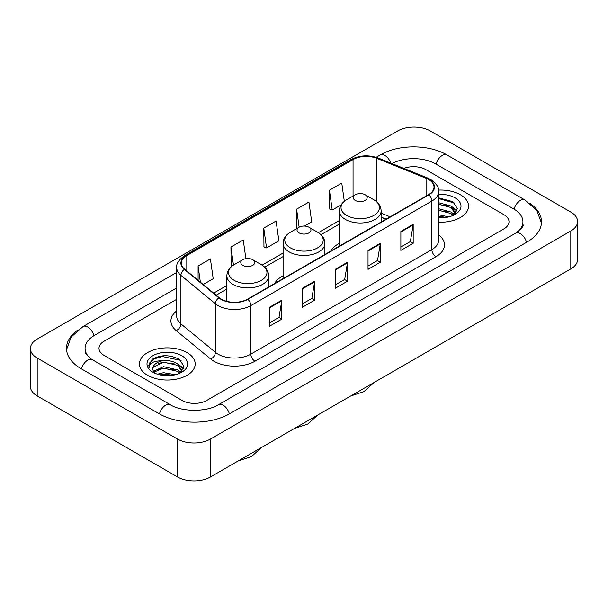 <?xml version="1.0" encoding="UTF-8"?>
<svg xmlns="http://www.w3.org/2000/svg" width="608" height="608" viewBox="0 0 608 608"><rect width="100%" height="100%" fill="white"/><g stroke="black" fill="none" stroke-linecap="round" stroke-linejoin="round"><path stroke-width="0.91" d="M283.1 275.796A30.765 17.761 0 0 0 274.656 283.495M339.332 243.329A30.765 17.761 0 0 0 330.889 251.036M386.042 219.192L381.132 217.2M460.385 194.75A27.862 16.089 0 0 0 438.558 190.091A27.862 16.089 0 0 1 460.385 194.75A27.862 16.089 0 0 1 468.548 206.127A27.862 16.089 0 0 0 460.385 194.75M187.021 352.579A27.862 16.089 0 0 0 156.651 349.091A27.862 16.089 0 0 0 139.452 363.956A27.862 16.089 0 0 0 147.615 375.334A27.862 16.089 0 0 0 177.977 378.814A27.862 16.089 0 0 0 195.183 363.956A27.862 16.089 0 0 0 187.021 352.579A27.862 16.089 0 0 0 156.651 349.091A27.862 16.089 0 0 0 139.452 363.956A27.862 16.089 0 0 0 147.615 375.334A27.862 16.089 0 0 0 177.977 378.814A27.862 16.089 0 0 0 195.183 363.956A27.862 16.089 0 0 0 187.021 352.579M428.572 179.466A18.574 10.724 180 0 1 434.013 187.051A18.574 10.724 180 0 1 428.572 194.636L247.562 299.144A18.574 10.724 180 0 1 219.214 297.707L184.726 269.276A18.574 10.724 180 0 1 181.366 263.127A18.574 10.724 180 0 1 186.808 255.542L353.058 159.554A18.574 10.724 180 0 1 376.846 158.354L426.094 178.266A18.574 10.724 180 0 1 428.572 179.466M428.906 179.276A19.038 10.99 0 0 0 426.36 178.045L377.112 158.133A19.038 10.99 0 0 0 352.731 159.372L186.481 255.352A19.038 10.99 0 0 0 184.346 269.428L218.827 297.859A19.038 10.99 0 0 0 247.889 299.334L428.906 194.826A19.038 10.99 0 0 0 428.906 179.276M269.519 307.268L269.519 326.23L281.838 319.116L281.838 300.162L269.519 307.268M269.519 322.863L279.004 317.391L281.785 300.793A4.644 2.683 -120 0 0 281.838 300.162M278.92 317.437L281.838 319.116M302.358 288.314L302.358 307.268L314.67 300.162L314.67 281.2L302.358 288.314M302.358 303.909L311.843 298.429L314.625 281.831A4.644 2.683 -120 0 0 314.67 281.2M311.76 298.482L314.67 300.162M400.87 231.435L400.87 250.397L413.182 243.284L413.182 224.329L400.87 231.435M400.87 247.03L410.354 241.558L413.136 224.96A4.644 2.683 -120 0 0 413.182 224.329M410.271 241.604L413.182 243.284M368.03 250.397L368.03 269.352L380.342 262.246L380.342 243.284L368.03 250.397M368.03 265.992L377.515 260.513L380.296 243.914A4.644 2.683 -120 0 0 380.342 243.284M377.431 260.566L380.342 262.246M335.198 269.352L335.198 288.314L347.51 281.2L347.51 262.246L335.198 269.352M335.198 284.947L344.683 279.475L347.457 262.876A4.644 2.683 -120 0 0 347.51 262.246M344.599 279.52L347.51 281.2M438.657 222.171A27.862 16.089 0 0 0 468.548 206.127A27.862 16.089 0 0 1 438.657 222.171M182.096 400.452A17.412 10.055 0 0 0 206.72 400.452L503.895 228.882A17.412 10.055 0 0 0 508.995 221.768A17.412 10.055 0 0 0 503.895 214.662L425.904 169.632A17.412 10.055 0 0 0 403.887 168.393A17.412 10.055 0 0 1 425.904 169.632L503.895 214.662A17.412 10.055 0 0 1 508.995 221.768A17.412 10.055 0 0 1 503.895 228.882L206.72 400.452A17.412 10.055 0 0 1 182.096 400.452L104.105 355.422L182.096 400.452M176.723 299.28L104.105 341.202A17.412 10.055 0 0 0 99.005 348.316A17.412 10.055 0 0 0 104.105 355.422A17.412 10.055 0 0 1 99.005 348.316A17.412 10.055 0 0 1 104.105 341.202L176.723 299.28M203.201 284.506L213.195 278.738L210.414 258.924L198.102 266.038L198.102 280.303M304.448 226.047L311.706 221.859L308.925 202.054L296.613 209.16L296.81 228.008M344.326 201.339L341.764 183.092L329.445 190.205L329.65 209.046M245.875 258.658L243.253 239.97L230.941 247.076L231.139 265.924M263.773 228.122L266.555 247.927L278.867 240.821L276.085 221.008L263.773 228.122L263.971 246.962M266.555 247.927L263.773 246.886M297.358 228.213L296.613 227.932M296.613 209.16L299.144 227.179M329.445 190.205L332.226 210.011L341.134 204.873M332.226 210.011L329.445 208.97M231.922 266.213L230.941 265.848M230.941 247.076L233.472 265.118M198.102 266.038L200.366 282.173M517.134 232.248A31.342 18.096 0 0 0 522.926 221.768A31.342 18.096 0 0 0 513.745 208.97L435.761 163.947A31.342 18.096 0 0 0 392.038 163.605M176.723 287.903L94.255 335.517A31.342 18.096 0 0 0 85.074 348.316A31.342 18.096 0 0 0 90.866 358.796M177.582 439.075A23.218 13.406 0 0 0 210.414 439.075L570.798 231.01A23.218 13.406 0 0 0 577.6 221.532A23.218 13.406 0 0 0 570.798 212.055L430.418 131.009A23.218 13.406 0 0 0 397.586 131.009L37.202 339.074A23.218 13.406 0 0 0 30.4 348.551A23.218 13.406 0 0 0 37.202 358.028L177.582 439.075L177.582 476.991A23.218 13.406 0 0 0 210.414 476.991L570.798 268.926A23.218 13.406 0 0 0 577.6 259.449L577.6 221.532M30.4 348.551L30.4 386.468A23.218 13.406 0 0 0 37.202 395.945L177.582 476.991M78.044 329.886A49.924 28.819 0 0 0 66.5 348.316A49.924 28.819 0 0 0 81.122 368.691L159.106 413.721A49.924 28.819 0 0 0 229.71 413.721L526.878 242.151A49.924 28.819 0 0 0 541.5 221.768A49.924 28.819 0 0 0 529.956 203.338M385.989 219.222L381.132 217.254M438.657 214.768L448.856 216.866M438.657 216.273L446.356 217.39M438.657 208.749L450.946 212.017L453.933 214.867M438.657 210.254L450.946 213.522L453.15 215.392M438.657 202.73L450.946 205.998L455.194 212.686L455.096 213.788M438.657 204.235L450.946 207.503L455.149 213.438M438.657 217.801A20.315 11.727 0 0 0 455.05 214.419A20.315 11.727 0 0 0 455.05 197.836A20.315 11.727 0 0 0 438.657 194.454M453.393 215.278L457.3 208.407L452.846 201.651L438.657 197.874M438.657 198.558L454.64 203.087M438.657 204.577L447.382 205.709M453.614 208.407L456.836 211.113M438.657 210.596L447.382 211.728M453.614 214.426L454.085 214.738M438.657 216.615L446.135 217.428M451.896 206.69L457.026 210.573M451.896 212.709L454.564 214.32M355.308 200.442A6.969 4.02 0 0 0 365.157 200.442A6.969 4.02 0 0 0 365.157 194.75L373.806 199.743A19.198 11.081 0 0 1 373.806 215.422A19.198 11.081 0 0 1 346.659 215.422A19.198 11.081 0 0 1 346.659 199.743C341.932 202.555 339.492 206.287 339.332 210.938A20.9 12.061 0 0 0 345.458 219.465A20.9 12.061 0 0 0 368.228 222.08A20.9 12.061 0 0 0 381.132 210.938C380.973 206.287 378.533 202.555 373.806 199.743L365.157 194.75A6.969 4.02 0 0 0 355.308 194.75A6.969 4.02 0 0 0 355.308 200.442M299.075 232.902A6.969 4.02 0 0 0 308.925 232.91A6.969 4.02 0 0 0 308.925 227.217L317.574 232.21A19.198 11.081 0 0 1 317.574 247.889A19.198 11.081 0 0 1 290.426 247.889A19.198 11.081 0 0 1 290.426 232.21C285.699 235.022 283.26 238.746 283.1 243.398A20.9 12.061 0 0 0 289.226 251.932A20.9 12.061 0 0 0 311.995 254.547A20.9 12.061 0 0 0 324.9 243.398C324.74 238.746 322.301 235.022 317.574 232.21L308.925 227.217A6.969 4.02 0 0 0 299.075 227.217A6.969 4.02 0 0 0 299.075 232.902M242.843 265.369A6.969 4.02 0 0 0 252.692 265.369A6.969 4.02 0 0 0 252.692 259.684L261.341 264.678A19.198 11.081 0 0 1 261.341 280.349A19.198 11.081 0 0 1 234.194 280.349A19.198 11.081 0 0 1 234.194 264.678C229.467 267.482 227.027 271.214 226.868 275.865A20.9 12.061 0 0 0 232.993 284.4A20.9 12.061 0 0 0 255.763 287.014A20.9 12.061 0 0 0 268.668 275.865C268.508 271.214 266.068 267.482 261.341 264.678L252.692 259.684A6.969 4.02 0 0 0 242.843 259.684A6.969 4.02 0 0 0 242.843 265.369M157.411 374.194L163.56 372.689L175.492 374.695M159.813 374.855L163.56 374.194L172.991 375.22M153.497 371.252L163.56 366.67L177.582 369.846L180.561 372.689M153.999 372.073L163.56 368.174L177.582 371.351L179.786 373.213M180.029 373.107L183.935 366.236L179.482 359.48C169.928 354.548 160.824 354.494 152.16 359.313L148.816 365.438L149.135 367.407C149.317 362.991 153.862 360.772 162.754 360.742A14.508 8.375 0 0 0 152.806 368.691A14.508 8.375 0 0 0 153.512 371.275L155.245 373.388M162.754 360.742C168.317 360.156 173.265 361.182 177.582 363.827L181.83 370.508L181.724 371.617M152.806 368.858L153.3 367.08L163.56 362.155L177.582 365.332L181.784 371.26M181.686 355.657A20.315 11.727 0 0 0 152.95 355.657A20.315 11.727 0 0 0 152.95 372.248A20.315 11.727 0 0 0 181.686 372.248A20.315 11.727 0 0 0 181.686 355.657M148.816 365.575L149.446 363.098L154.234 358.811L162.526 356.546L180.401 360.316L181.268 360.916M158.042 363.402L162.526 362.566L174.017 363.538M180.242 366.236L183.472 368.934M158.042 369.421L162.526 368.585L174.017 369.558M180.242 372.256L180.72 372.567M160.2 374.946L162.526 374.604L172.771 375.258M178.532 364.519L183.654 368.402M178.532 370.538L181.192 372.142M438.657 234.817A29.024 16.758 180 0 1 435.966 256.72L254.95 361.228A5.806 3.352 60 0 1 250.846 354.122L431.855 249.614A23.218 13.406 0 0 0 438.657 240.137L438.657 191.604A23.218 13.406 180 0 1 431.855 201.081A5.806 3.352 -120 0 0 428.906 194.826M254.95 361.228A29.024 16.758 180 0 1 213.902 361.228A29.024 16.758 180 0 1 210.649 358.994L176.168 330.562A29.024 16.758 180 0 1 176.723 310.893M218.006 354.122A23.218 13.406 0 0 0 250.846 354.122L250.846 305.588A23.218 13.406 180 0 1 215.407 303.795L180.926 275.363A23.218 13.406 180 0 1 176.723 267.672L176.723 316.206A23.218 13.406 0 0 0 180.926 323.897L215.407 352.328A23.218 13.406 0 0 0 218.006 354.122M438.657 191.604C439.432 187.971 436.764 183.928 430.654 179.466L427.606 177.984A5.806 2.721 112 0 0 426.36 178.045M427.606 177.984L378.358 158.072C368.737 154.668 359.609 155.162 350.976 159.554A5.806 3.352 60 0 1 352.731 159.372M186.481 255.352A5.806 3.352 -120 0 0 184.726 255.535C178.699 259.867 176.031 263.918 176.723 267.672M184.346 269.428A5.806 3.884 129.5 0 0 180.926 275.363L180.926 323.897A5.806 3.884 -50.5 0 1 176.168 330.562M378.358 158.072A5.806 2.721 112 0 0 377.112 158.133M218.827 297.859A5.806 3.884 129.5 0 0 215.407 303.795L215.407 352.328A5.806 3.884 -50.5 0 1 210.649 358.994M247.889 299.334A5.806 3.352 60 0 1 250.846 305.588L431.855 201.081L431.855 249.614A5.806 3.352 60 0 0 435.966 256.72M186.808 255.542L186.808 270.993M426.094 178.266L426.094 196.065M376.846 158.354L376.846 201.94M390.146 216.82L381.132 213.172M353.058 159.554L353.058 196.05M339.332 220.56L318.349 232.682M283.1 253.027L262.116 265.149M226.868 285.494L213.651 293.124M335.198 269.952L347.457 262.876M368.03 250.998L380.296 243.914M400.87 232.036L413.136 224.96M302.358 288.914L314.625 281.831M269.519 307.868L281.785 300.793M229.36 413.919A9.287 5.366 -120 0 0 218.492 404.73C207.077 412.11 181.739 412.11 170.316 404.73L92.332 359.7L89.589 357.884L85.462 353.005L85.074 351.158M159.456 413.919A9.287 5.366 -60 0 1 165.672 405.186A9.287 5.366 -60 0 1 170.316 404.73M81.472 368.896A9.287 5.366 -60 0 1 87.689 360.164A9.287 5.366 -60 0 1 92.332 359.7M66.553 349.623L71.174 336.992L83.045 326.526A9.287 5.366 60 0 1 93.906 335.722M376.162 157.297L380.22 154.956A9.287 5.366 60 0 1 390.769 163.088M380.22 154.956C398.331 144.18 428.853 144.18 446.971 154.956A9.287 5.366 120 0 0 442.328 155.412A9.287 5.366 120 0 0 436.111 164.145M541.447 223.075L536.826 210.444L524.955 199.979A9.287 5.366 120 0 0 520.311 200.442A9.287 5.366 120 0 0 514.094 209.175M526.528 242.349A9.287 5.366 -120 0 0 515.668 233.16L218.492 404.73M210.414 476.991L210.414 439.075M37.202 395.945L37.202 358.028M570.798 268.926L570.798 231.01M350.976 159.554L184.726 255.535M339.332 224.094L320.948 234.711M283.1 256.561L264.716 267.178M226.868 289.028L216.174 295.207M386.171 219.116L381.132 217.079M83.045 326.526L176.723 272.445M522.926 224.61C524.218 225.553 521.801 228.403 515.668 233.16M446.971 154.956L524.955 199.979M455.194 213.682L455.194 212.686M374.194 382.44L363.903 391.643L350.786 395.952M381.132 222.026L381.132 210.938M339.332 246.156L339.332 210.938M355.308 194.75L346.659 199.743M317.961 414.899L307.671 424.11L294.553 428.42M324.9 254.494L324.9 243.398M283.1 278.624L283.1 243.398M299.075 227.217L290.426 232.21M261.729 447.366L251.438 456.578L238.321 460.887M268.668 286.961L268.668 275.865M226.868 301.355L226.868 275.865M242.843 259.684L234.194 264.678M181.83 371.503L181.83 370.508"/></g></svg>
